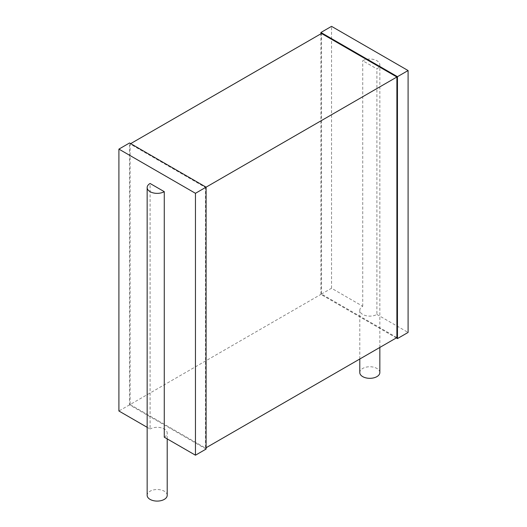 <?xml version="1.0" encoding="UTF-8"?>
<svg xmlns="http://www.w3.org/2000/svg" width="527" height="527" viewBox="0 0 527 527"><rect width="100%" height="100%" fill="white"/><g stroke="black" fill="none" stroke-linecap="round" stroke-linejoin="round"><path stroke-width="0.4" stroke-dasharray="2.63 1.98" d="M379.842 372.543A10.026 5.784 0 0 0 369.816 366.752A10.026 5.784 0 0 0 359.789 372.543M396.324 337.926L320.91 294.382L331.542 288.243L362.728 306.253A10.026 5.784 0 0 0 359.789 310.344A10.026 5.784 0 0 0 362.728 314.435A10.026 5.784 0 0 0 376.904 314.435L376.904 68.905A10.026 5.784 0 0 0 379.842 64.814A10.026 5.784 0 0 0 373.65 59.472A10.026 5.784 0 0 0 362.728 60.724L376.904 68.905M362.728 306.253L362.728 60.724M376.904 314.435L408.089 332.438M331.542 288.243L331.542 26.35M320.91 294.382L320.91 33.8M396.89 337.596L321.477 294.053L321.477 33.471M321.477 294.053L130.11 404.538L130.11 143.957L205.523 187.493L206.09 187.171M130.676 143.627L130.11 143.957M130.11 404.538L205.523 448.082L205.523 187.493M206.09 447.752L205.523 448.082M206.09 449.063L129.543 404.868L129.543 142.975M129.543 404.868L118.911 411.007M147.158 427.318L150.096 429.011L150.096 183.482M164.272 437.193A10.026 5.784 0 0 0 167.211 433.102A10.026 5.784 0 0 0 161.018 427.759A10.026 5.784 0 0 0 150.096 429.011M167.211 495.301A10.026 5.784 0 0 0 157.184 489.517A10.026 5.784 0 0 0 147.158 495.301M379.842 347.438L379.842 64.814M359.789 359.012L359.789 310.344M167.211 438.892L167.211 433.102"/><path stroke-width="0.79" d="M359.789 359.012L359.789 372.543A10.026 5.784 0 0 0 362.728 376.634A10.026 5.784 0 0 0 373.65 377.885A10.026 5.784 0 0 0 379.842 372.543L379.842 347.438M396.324 337.926L397.457 338.578L397.457 76.685L408.089 70.546L331.542 26.35L320.91 32.49L397.457 76.685M408.089 70.546L408.089 332.438L397.457 338.578M320.91 33.8L320.91 32.49M130.676 143.627L321.477 33.471L396.89 77.008L195.458 193.304L118.911 149.115L129.543 142.975L206.09 187.171L206.09 449.063L195.458 455.203L195.458 193.304M206.09 447.752L396.89 337.596L396.89 77.008M147.158 427.318L118.911 411.007L118.911 149.115M167.211 438.892L167.211 495.301A10.026 5.784 0 0 1 161.018 500.65A10.026 5.784 0 0 1 150.096 499.398A10.026 5.784 0 0 1 147.158 495.301L147.158 187.579A10.026 5.784 0 0 1 150.096 183.482L164.272 191.67L164.272 437.193L195.458 455.203M147.158 187.579A10.026 5.784 0 0 0 150.096 191.67A10.026 5.784 0 0 0 164.272 191.67"/></g></svg>
